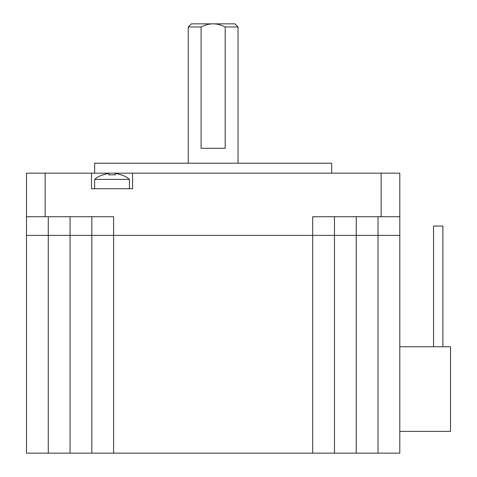 <?xml version="1.0" encoding="UTF-8"?>
<svg xmlns="http://www.w3.org/2000/svg" width="477" height="477" viewBox="0 0 477 477"><rect width="100%" height="100%" fill="white"/><g stroke="black" fill="none" stroke-linecap="round" stroke-linejoin="round"><path stroke-width="0.72" d="M399.798 216.725L381.135 216.725L381.135 173.169L399.798 173.169L399.798 235.388L378.022 235.388L399.798 235.388L399.798 453.15L378.022 453.15L378.022 216.725M334.472 216.725L334.472 235.388L356.247 235.388L312.691 235.388L334.472 235.388L334.472 453.15L91.822 453.15L91.822 235.388L113.598 235.388L91.822 235.388L91.822 216.725M70.047 216.725L70.047 235.388L26.491 235.388L91.822 235.388L70.047 235.388L70.047 453.15L91.822 453.15M48.272 216.725L48.272 453.15L26.491 453.15L26.491 173.169L45.16 173.169L45.16 216.725L26.491 216.725M442.883 226.056L442.883 346.761L442.883 226.056L442.883 346.761L442.883 226.056L433.551 226.056L433.551 346.761M399.798 431.375L450.509 431.375L450.509 346.761L399.798 346.761M334.472 453.15L378.022 453.15M356.247 453.15L356.247 235.388L378.022 235.388L356.247 235.388L356.247 216.725M48.272 453.15L70.047 453.15M312.691 453.15L312.691 235.388L113.598 235.388L312.691 235.388L312.691 216.725L381.135 216.725M201.097 26.962L188.26 26.962L191.372 23.85L213.147 23.85C209.54 23.796 205.521 24.834 201.097 26.962L201.097 148.287L225.198 148.287L225.198 26.962C220.768 24.834 216.755 23.796 213.147 23.85L234.922 23.85L238.035 26.962L225.198 26.962M381.135 173.169L132.576 173.169L132.576 188.725L91.512 188.725L91.512 173.169L45.16 173.169M108.935 173.527L108.935 174.993L108.935 173.527A27.326 27.326 0 0 0 102.71 174.993L102.71 174.803A27.499 27.499 0 0 0 94.625 179.394L129.464 179.394A27.499 27.499 0 0 0 121.379 174.803L121.379 174.803M108.935 174.993A25.865 25.865 0 0 1 115.154 174.993L115.154 173.527A27.326 27.326 0 0 1 121.379 174.993M115.154 173.527L115.154 174.993M94.625 173.169L94.625 163.217L331.67 163.217L331.67 173.169M132.576 173.169L91.512 173.169M45.16 216.725L113.598 216.725L113.598 453.15M129.464 188.725L129.464 179.394M94.625 188.725L94.625 179.394M238.035 163.217L238.035 26.962M188.26 163.217L188.26 26.962"/></g></svg>
